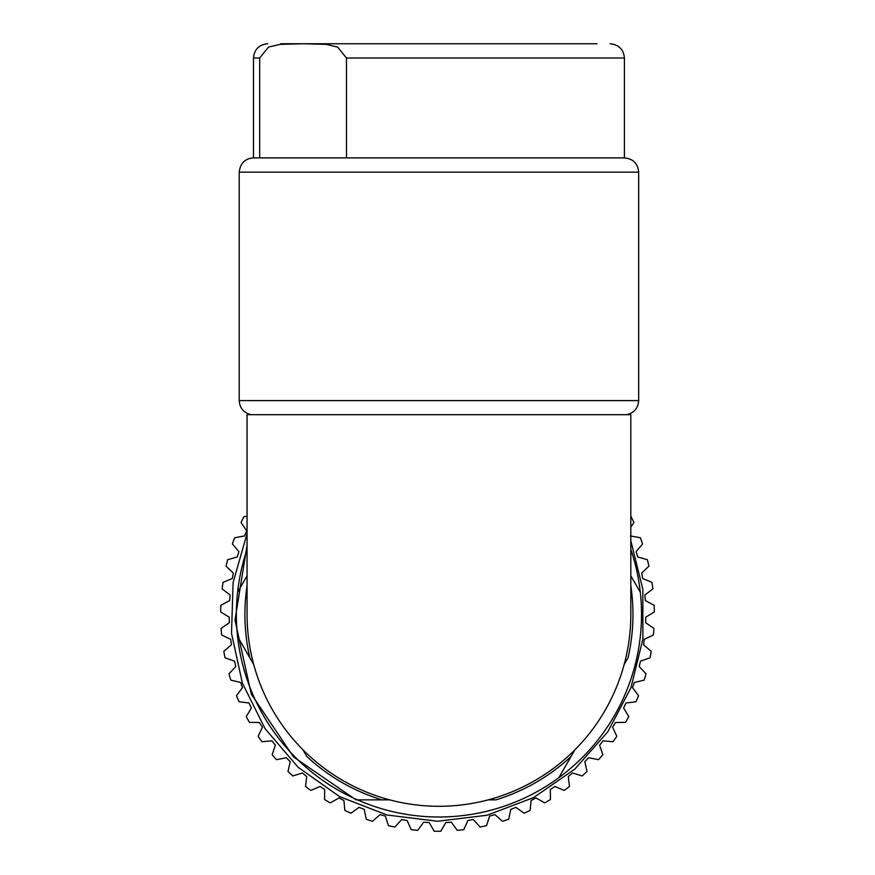 <?xml version="1.0" encoding="UTF-8"?>
<svg xmlns="http://www.w3.org/2000/svg" width="875" height="875" viewBox="0 0 875 875"><rect width="100%" height="100%" fill="white"/><g stroke="black" fill="none" stroke-linecap="round" stroke-linejoin="round"><path stroke-width="1.31" d="M247.056 533.63L233.1 582.542L231.514 633.369L242.364 683.058L265.016 728.602L298.091 767.233L339.598 796.633L387.023 815.008L437.5 821.264L487.036 815.248L533.695 797.541L574.755 769.169L607.819 731.806L630.984 687.597L642.884 639.133L642.83 589.236L630.82 540.794M630.82 549.445A202.584 202.584 0 0 1 640.314 592.266L630.82 575.837L640.314 592.266A202.584 202.584 0 0 1 357.438 799.87L355.994 799.859L293.562 756.952L251.256 694.105L234.992 620.113L247.056 545.322M630.82 585.67A194.02 194.02 0 0 1 628.053 657.781L624.17 664.519M357.438 799.87L381.948 799.87L357.438 799.87A202.584 202.584 0 0 1 237.573 636.552L249.823 657.781A194.02 194.02 0 0 1 247.056 585.67M247.056 549.445A202.584 202.584 0 0 0 237.573 592.266L247.056 575.837L237.573 592.266A202.584 202.584 0 0 0 237.573 636.552L253.717 664.519M302.936 749.766L306.819 756.503A194.02 194.02 0 0 0 381.948 799.87L389.725 799.87M488.162 799.87L495.939 799.87A194.02 194.02 0 0 0 571.058 756.503L574.952 749.766M571.058 756.503L558.808 777.722L571.058 756.503M630.459 535.959L640.347 537.731A216.847 216.847 0 0 1 642.589 543.955L636.103 551.633A208.294 208.294 0 0 1 637.7 556.916L647.347 559.727A216.847 216.847 0 0 1 648.911 566.158L641.659 573.103A208.294 208.294 0 0 1 642.677 578.517L651.963 582.345A216.847 216.847 0 0 1 652.848 588.897L644.886 595.033A208.294 208.294 0 0 1 645.323 600.534L654.161 605.325A216.847 216.847 0 0 1 654.336 611.931L645.772 617.192A208.294 208.294 0 0 1 645.63 622.694L653.898 628.403A216.847 216.847 0 0 1 653.373 634.998L644.295 639.308A208.294 208.294 0 0 1 643.562 644.777L651.186 651.328A216.847 216.847 0 0 1 649.961 657.825L640.478 661.15A208.294 208.294 0 0 1 639.166 666.509L646.045 673.827A216.847 216.847 0 0 1 644.142 680.159L634.353 682.467A208.294 208.294 0 0 1 632.483 687.652L638.553 695.658A216.847 216.847 0 0 1 635.972 701.761L626.008 702.997A208.294 208.294 0 0 1 623.602 707.952L628.775 716.57A216.847 216.847 0 0 1 625.57 722.356L615.519 722.531A208.294 208.294 0 0 1 612.598 727.212L616.831 736.323A216.847 216.847 0 0 1 613.025 741.737L603.017 740.841A208.294 208.294 0 0 1 599.616 745.183L602.853 754.688A216.847 216.847 0 0 1 598.5 759.675L588.645 757.728A208.294 208.294 0 0 1 584.795 761.677L587.005 771.477A216.847 216.847 0 0 1 582.148 775.961L572.545 772.975A208.294 208.294 0 0 1 568.302 776.497L569.461 786.472A216.847 216.847 0 0 1 564.156 790.42L554.925 786.428A208.294 208.294 0 0 1 550.331 789.48L550.43 799.531A216.847 216.847 0 0 1 544.72 802.889L535.981 797.945A208.294 208.294 0 0 1 531.092 800.483L530.108 810.48A216.847 216.847 0 0 1 524.081 813.214L515.911 807.362A208.294 208.294 0 0 1 510.781 809.375L508.747 819.219A216.847 216.847 0 0 1 502.458 821.297L494.955 814.614A208.294 208.294 0 0 1 489.639 816.058L486.566 825.628A216.847 216.847 0 0 1 480.102 827.028L473.353 819.58A208.294 208.294 0 0 1 467.906 820.455L463.837 829.642A216.847 216.847 0 0 1 457.253 830.353L451.336 822.227A208.294 208.294 0 0 1 445.834 822.522L440.814 831.228A216.847 216.847 0 0 1 434.186 831.228L429.166 822.522A208.294 208.294 0 0 1 423.664 822.227L417.747 830.353A216.847 216.847 0 0 1 411.163 829.642L407.094 820.455A208.294 208.294 0 0 1 401.647 819.58L394.898 827.028A216.847 216.847 0 0 1 388.434 825.628L385.361 816.058A208.294 208.294 0 0 1 380.045 814.614L372.542 821.297A216.847 216.847 0 0 1 366.253 819.219L364.219 809.375A208.294 208.294 0 0 1 359.089 807.362L350.919 813.214A216.847 216.847 0 0 1 344.892 810.48L343.908 800.483A208.294 208.294 0 0 1 339.019 797.945L330.28 802.889A216.847 216.847 0 0 1 324.57 799.531L324.669 789.48A208.294 208.294 0 0 1 320.075 786.428L310.844 790.42A216.847 216.847 0 0 1 305.539 786.472L306.698 776.497A208.294 208.294 0 0 1 302.455 772.975L292.852 775.961A216.847 216.847 0 0 1 287.995 771.477L290.205 761.677A208.294 208.294 0 0 1 286.355 757.728L276.5 759.675A216.847 216.847 0 0 1 272.147 754.688L275.384 745.183A208.294 208.294 0 0 1 271.983 740.841L261.975 741.737A216.847 216.847 0 0 1 258.169 736.323L262.402 727.212A208.294 208.294 0 0 1 259.481 722.531L249.43 722.356A216.847 216.847 0 0 1 246.225 716.57L251.398 707.952A208.294 208.294 0 0 1 248.992 702.997L239.028 701.761A216.847 216.847 0 0 1 236.447 695.658L242.517 687.652A208.294 208.294 0 0 1 240.647 682.467L230.858 680.159A216.847 216.847 0 0 1 228.955 673.827L235.834 666.509A208.294 208.294 0 0 1 234.522 661.15L225.039 657.825A216.847 216.847 0 0 1 223.814 651.328L231.438 644.777A208.294 208.294 0 0 1 230.705 639.308L221.627 634.998A216.847 216.847 0 0 1 221.102 628.403L229.37 622.694A208.294 208.294 0 0 1 229.228 617.192L220.664 611.931A216.847 216.847 0 0 1 220.839 605.325L229.677 600.534A208.294 208.294 0 0 1 230.114 595.033L222.152 588.897A216.847 216.847 0 0 1 223.037 582.345L232.323 578.517A208.294 208.294 0 0 1 233.341 573.103L226.089 566.158A216.847 216.847 0 0 1 227.653 559.727L237.3 556.916A208.294 208.294 0 0 1 238.897 551.633L232.411 543.955A216.847 216.847 0 0 1 234.653 537.731L244.541 535.959A208.294 208.294 0 0 1 246.684 530.884L241.062 522.561A216.847 216.847 0 0 1 243.95 516.6L247.056 516.381M630.82 527.166L633.938 522.561A216.847 216.847 0 0 0 631.05 516.6L630.82 516.589M583.898 43.75L595.875 43.75M280.798 43.75L597.078 43.75M346.478 157.883L346.478 58.012L337.652 47.097L326.102 44.352L303.078 43.75L280.087 44.363L268.472 47.108L259.678 58.012L259.678 157.883L624.4 157.883L624.4 58.012C623.634 49.427 618.888 44.68 610.138 43.75M624.4 157.883C633.073 158.725 637.831 163.483 638.673 172.145L239.214 172.145C240.22 163.33 244.967 158.572 253.477 157.883L259.678 157.883M438.944 806.291A191.887 191.887 0 0 0 630.82 614.403L630.82 414.673L247.056 414.673L247.056 614.403A191.887 191.887 0 0 0 438.944 806.291M346.478 58.012L624.4 58.012M253.477 157.883L253.477 58.012L259.678 58.012M638.673 172.145L638.673 400.597L239.214 400.597C239.772 408.209 243.753 412.902 251.169 414.673M253.477 58.012C254.319 49.35 259.077 44.592 267.739 43.75M239.214 172.145L239.214 400.597M638.673 400.597C638.116 408.209 634.123 412.902 626.708 414.673"/></g></svg>
